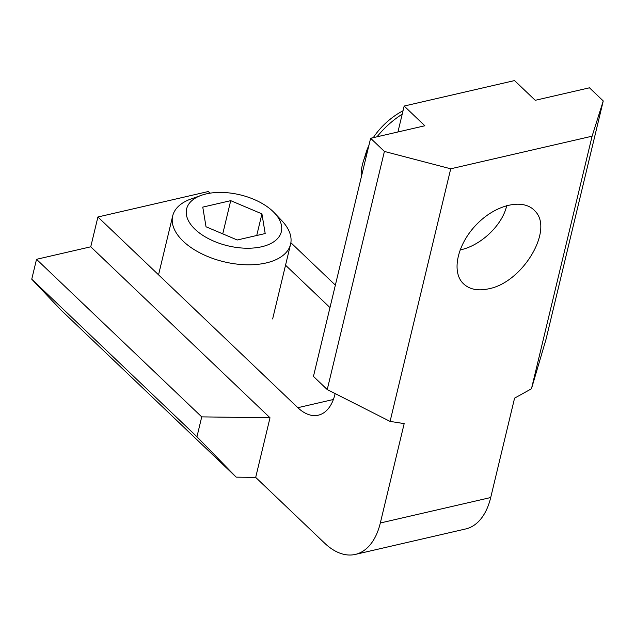 <?xml version="1.0" encoding="UTF-8"?>
<svg xmlns="http://www.w3.org/2000/svg" width="635" height="635" viewBox="0 0 635 635"><rect width="100%" height="100%" fill="white"/><g stroke="black" fill="none" stroke-linecap="round" stroke-linejoin="round"><path stroke-width="0.95" d="M361.267 177.244A60.619 34.504 -41.9 0 1 363.291 161.56A60.619 34.504 -41.9 0 1 363.387 161.266A60.619 34.504 -41.9 0 1 367.443 151.519M377.039 136.795A60.619 34.504 -41.9 0 1 402.209 114.173M363.291 161.56L366.276 152.027A48.72 27.734 -41.9 0 1 366.355 151.797A48.72 27.734 -41.9 0 1 368.919 145.367M373.293 137.66A48.72 27.734 -41.9 0 1 403.027 110.76M506.722 205.549A42.434 24.154 -41.9 0 1 505.825 208.971A42.434 24.154 -41.9 0 1 460.256 249.888A42.434 24.154 -41.9 0 1 460.026 249.936M201.406 195.302L191.111 198.945A60.619 32.607 13.5 0 0 172.688 215.932A60.619 32.607 13.5 0 0 183.221 241.244A60.619 32.607 13.5 0 0 246.062 264.771A60.619 32.607 13.5 0 0 290.576 244.229A60.619 32.607 13.5 0 0 281.876 220.742L274.352 212.82A48.72 26.21 13.5 0 0 201.406 195.302A48.72 26.21 13.5 0 0 195.064 229.298A48.72 26.21 13.5 0 0 260.604 246.991A48.72 26.21 13.5 0 0 274.352 212.82M202.763 207.113L206.026 226.774L237.236 239.99L265.192 233.545L261.93 213.876L230.719 200.66L202.763 207.113M256.738 235.49L261.93 213.876M222.75 233.855L230.719 200.66M236.188 477.147L255.691 477.401L270.01 417.774L201.732 416.877L196.961 436.753L236.188 477.147L60.936 309.999L31.75 279.186L36.52 259.31L201.732 416.877M36.52 259.31L90.749 246.801L97.909 216.987L297.847 407.694A48.498 27.781 -103 0 0 318.294 415.195A48.498 27.781 -103 0 0 334.97 394.24L335.137 393.565M97.909 216.987L208.296 191.524L210.026 193.175M285.544 265.208L329.978 307.578M196.961 436.753L31.75 279.186M404.162 106.045L514.548 80.581L535.234 100.306L589.463 87.805L603.25 100.949L592.098 136.192L450.723 168.799L384.405 151.432L370.618 138.279L424.847 125.77L404.162 106.045L397.939 131.977M255.691 477.401L324.636 543.163A72.747 41.672 -103 0 0 355.306 554.418A72.747 41.672 -103 0 0 380.325 522.994L404.177 423.608L390.08 421.402L327.239 389.565L313.452 376.412L370.618 138.279M327.239 389.565L384.405 151.432M488.68 288.814C477.345 291.243 468.638 289.25 462.558 282.837C451.112 270.391 458.176 242.522 477.623 223.393C496.895 204.081 523.764 198.263 534.924 210.995C554.236 229.568 522.803 282.472 488.68 288.814M355.306 554.418L465.693 528.955A72.747 41.672 -103 0 0 490.712 497.53L514.572 398.153L531.455 388.787L592.098 136.192M90.749 246.801L270.01 417.774M290.878 242.705L335.359 285.131M603.25 100.949L546.084 339.082L531.455 388.787M390.08 421.402L450.723 168.799M333.383 399.494L297.847 407.694M490.712 497.53L380.325 522.994M272.637 318.953L290.576 244.229M158.552 274.828L172.688 215.932"/></g></svg>
